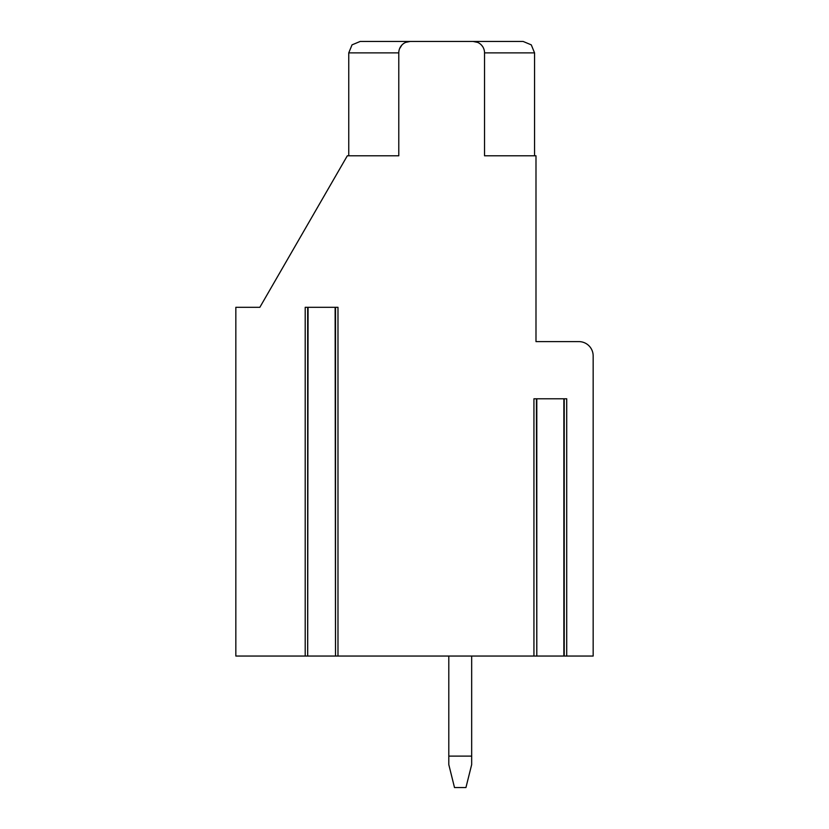 <?xml version="1.0" encoding="UTF-8"?>
<svg xmlns="http://www.w3.org/2000/svg" width="829" height="829" viewBox="0 0 829 829"><rect width="100%" height="100%" fill="white"/><g stroke="black" fill="none" stroke-linecap="round" stroke-linejoin="round"><path stroke-width="1.24" d="M536.415 398.78L536.798 656.05L337.983 656.05L337.983 307.3L305.207 307.3L305.207 656.05L235.84 656.05L235.84 307.3L259.85 307.3L347.32 155.79L398.78 155.79L398.78 52.88L348.75 52.88L352.035 44.859L360.19 41.45L410.21 41.45A11.43 11.43 0 0 0 398.78 52.88M533.938 656.05L533.938 398.78L566.715 398.78L566.715 656.05L593.16 656.05L593.16 355.9A14.29 14.29 0 0 0 578.87 341.61L535.99 341.61L535.99 155.79L484.54 155.79L484.54 52.88A11.43 11.43 0 0 0 473.1 41.45L410.21 41.45L405.671 42.393M307.683 307.3L307.683 656.05L308.067 307.3L335.123 307.3L335.507 656.05L335.507 307.3M337.983 656.05L305.207 656.05M566.715 656.05L563.855 656.05L563.855 398.78L536.798 398.78L536.798 656.05L564.238 656.05L564.238 398.78M510.26 41.45L360.19 41.45L523.13 41.45L473.1 41.45L477.67 42.403M373.05 41.45L360.19 41.45M481.4 45.015L482.623 46.548M399.557 48.724L401.93 45.004M448.8 656.05L448.8 756.11L471.67 756.11L471.67 656.05M471.67 756.11L471.67 764.607L465.939 787.55L454.499 787.55L448.8 764.607L448.8 756.11M534.56 155.79L534.56 52.88L484.54 52.88M348.75 155.79L348.75 52.88M534.56 52.88L531.275 44.859L523.13 41.45L531.275 44.859L534.56 52.88L531.275 44.859L523.13 41.45L531.275 44.859L534.56 52.88L531.275 44.859L523.13 41.45L531.275 44.859L534.56 52.88L531.275 44.859L523.13 41.45L531.275 44.859L534.56 52.88L531.275 44.859L523.13 41.45L531.275 44.859L534.56 52.88"/></g></svg>
